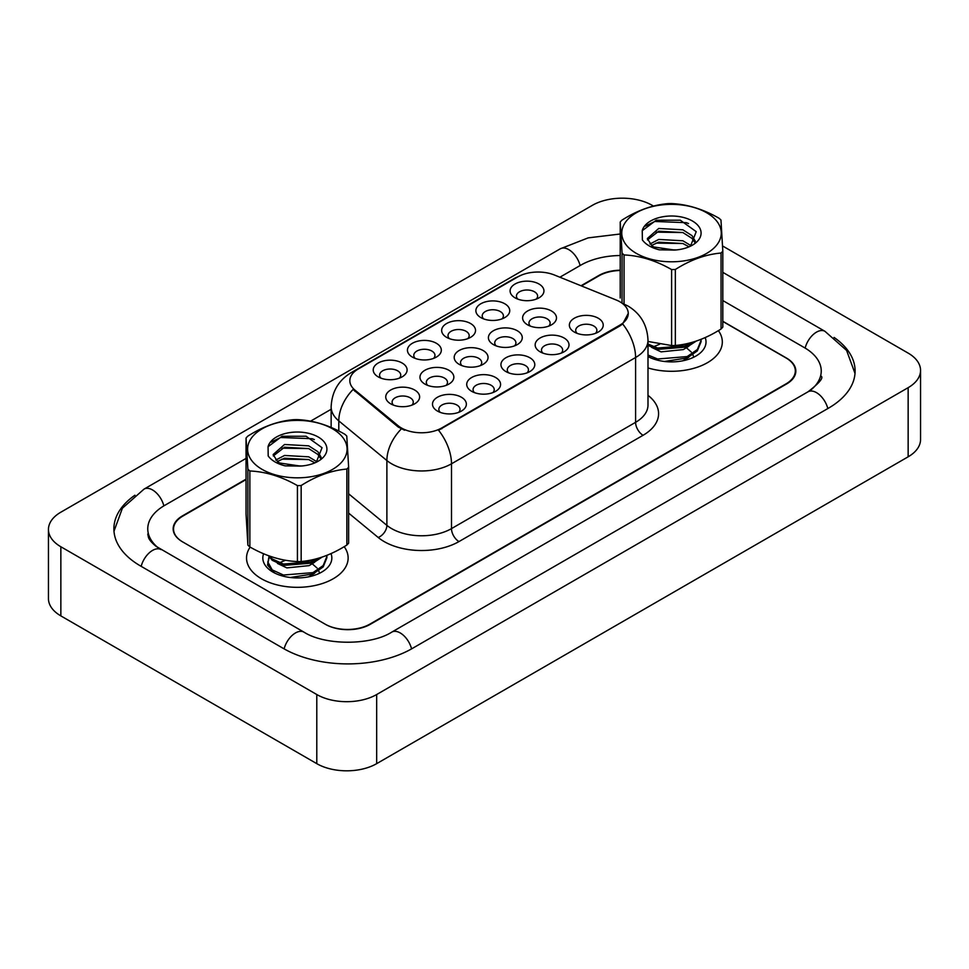 <?xml version="1.0" encoding="UTF-8"?>
<svg xmlns="http://www.w3.org/2000/svg" width="969" height="969" viewBox="0 0 969 969"><rect width="100%" height="100%" fill="white"/><g stroke="black" fill="none" stroke-linecap="round" stroke-linejoin="round"><path stroke-width="1.45" d="M412.406 357.101L412.406 357.101A16.933 9.775 180 0 1 412.406 343.268A16.933 9.775 180 0 1 436.353 343.268A16.933 9.775 180 0 1 436.353 357.101A16.933 9.775 180 0 1 412.406 357.101M433.567 358.397A10.586 6.105 0 0 0 434.96 355.369A10.586 6.105 0 0 0 431.859 351.044A10.586 6.105 0 0 0 420.328 349.724A10.586 6.105 0 0 0 413.787 355.369A10.586 6.105 0 0 0 415.18 358.397M446.612 337.345L446.612 337.345A16.933 9.775 180 0 1 446.612 323.525A16.933 9.775 180 0 1 470.571 323.525A16.933 9.775 180 0 1 470.571 337.345A16.933 9.775 180 0 1 446.612 337.345M467.785 338.641A10.586 6.105 0 0 0 469.178 335.613A10.586 6.105 0 0 0 466.077 331.301A10.586 6.105 0 0 0 454.546 329.969A10.586 6.105 0 0 0 448.005 335.613A10.586 6.105 0 0 0 449.398 338.641M480.83 317.59L480.83 317.59A16.933 9.775 180 0 1 480.83 303.769A16.933 9.775 180 0 1 504.776 303.769A16.933 9.775 180 0 1 504.776 317.59A16.933 9.775 180 0 1 480.83 317.59M502.003 318.886A10.586 6.105 0 0 0 503.396 315.858A10.586 6.105 0 0 0 500.295 311.546A10.586 6.105 0 0 0 488.751 310.213A10.586 6.105 0 0 0 482.223 315.858A10.586 6.105 0 0 0 483.616 318.886M515.048 297.834L515.048 297.834A16.933 9.775 180 0 1 515.048 284.014A16.933 9.775 180 0 1 538.994 284.014A16.933 9.775 180 0 1 538.994 297.834A16.933 9.775 180 0 1 515.048 297.834M536.22 299.13A10.586 6.105 0 0 0 537.601 296.114A10.586 6.105 0 0 0 534.5 291.79A10.586 6.105 0 0 0 522.969 290.458A10.586 6.105 0 0 0 516.441 296.114A10.586 6.105 0 0 0 517.821 299.13M378.189 376.856L378.189 376.856A16.933 9.775 180 0 1 378.189 363.024A16.933 9.775 180 0 1 402.135 363.024A16.933 9.775 180 0 1 402.135 376.856A16.933 9.775 180 0 1 378.189 376.856M399.361 378.152A10.586 6.105 0 0 0 400.742 375.124A10.586 6.105 0 0 0 397.641 370.8A10.586 6.105 0 0 0 386.11 369.48A10.586 6.105 0 0 0 379.582 375.124A10.586 6.105 0 0 0 380.962 378.152M424.931 384.087L424.931 384.087A16.933 9.775 180 0 1 424.931 370.255A16.933 9.775 180 0 1 448.877 370.255A16.933 9.775 180 0 1 448.877 384.087A16.933 9.775 180 0 1 424.931 384.087M446.103 385.383A10.586 6.105 0 0 0 447.484 382.355A10.586 6.105 0 0 0 444.383 378.031A10.586 6.105 0 0 0 432.852 376.711A10.586 6.105 0 0 0 426.324 382.355A10.586 6.105 0 0 0 427.704 385.383M459.149 364.332L459.149 364.332A16.933 9.775 180 0 1 459.149 350.512A16.933 9.775 180 0 1 483.095 350.512A16.933 9.775 180 0 1 483.095 364.332A16.933 9.775 180 0 1 459.149 364.332M480.321 365.628A10.586 6.105 0 0 0 481.702 362.6A10.586 6.105 0 0 0 478.601 358.288A10.586 6.105 0 0 0 467.07 356.955A10.586 6.105 0 0 0 460.541 362.6A10.586 6.105 0 0 0 461.922 365.628M493.366 344.576L493.366 344.576A16.933 9.775 180 0 1 493.366 330.756A16.933 9.775 180 0 1 517.313 330.756A16.933 9.775 180 0 1 517.313 344.576A16.933 9.775 180 0 1 493.366 344.576M514.527 345.872A10.586 6.105 0 0 0 515.92 342.844A10.586 6.105 0 0 0 512.819 338.532A10.586 6.105 0 0 0 501.288 337.2A10.586 6.105 0 0 0 494.747 342.844A10.586 6.105 0 0 0 496.14 345.872M527.572 324.821L527.572 324.821A16.933 9.775 180 0 1 527.572 311.001A16.933 9.775 180 0 1 551.518 311.001A16.933 9.775 180 0 1 551.518 324.821A16.933 9.775 180 0 1 527.572 324.821M548.745 326.117A10.586 6.105 0 0 0 550.138 323.101A10.586 6.105 0 0 0 547.037 318.777A10.586 6.105 0 0 0 535.506 317.444A10.586 6.105 0 0 0 528.965 323.101A10.586 6.105 0 0 0 530.358 326.117M390.713 403.843L390.713 403.843A16.933 9.775 180 0 1 390.713 390.01A16.933 9.775 180 0 1 414.659 390.01A16.933 9.775 180 0 1 414.659 403.843A16.933 9.775 180 0 1 390.713 403.843M411.886 405.139A10.586 6.105 0 0 0 413.266 402.111A10.586 6.105 0 0 0 410.178 397.787A10.586 6.105 0 0 0 398.634 396.466A10.586 6.105 0 0 0 392.106 402.111A10.586 6.105 0 0 0 393.487 405.139M471.673 391.319L471.673 391.319A16.933 9.775 180 0 1 471.673 377.498A16.933 9.775 180 0 1 495.619 377.498A16.933 9.775 180 0 1 495.619 391.319A16.933 9.775 180 0 1 471.673 391.319M492.846 392.615A10.586 6.105 0 0 0 494.226 389.586A10.586 6.105 0 0 0 491.126 385.274A10.586 6.105 0 0 0 479.594 383.942A10.586 6.105 0 0 0 473.066 389.586A10.586 6.105 0 0 0 474.447 392.615M505.891 371.563L505.891 371.563A16.933 9.775 180 0 1 505.891 357.743A16.933 9.775 180 0 1 529.837 357.743A16.933 9.775 180 0 1 529.837 371.563A16.933 9.775 180 0 1 505.891 371.563M527.063 372.859A10.586 6.105 0 0 0 528.444 369.831A10.586 6.105 0 0 0 525.343 365.519A10.586 6.105 0 0 0 513.812 364.187A10.586 6.105 0 0 0 507.284 369.831A10.586 6.105 0 0 0 508.664 372.859M540.108 351.808L540.108 351.808A16.933 9.775 180 0 1 540.108 337.987A16.933 9.775 180 0 1 564.055 337.987A16.933 9.775 180 0 1 564.055 351.808A16.933 9.775 180 0 1 540.108 351.808M561.269 353.104A10.586 6.105 0 0 0 562.662 350.088A10.586 6.105 0 0 0 559.561 345.763A10.586 6.105 0 0 0 548.03 344.443A10.586 6.105 0 0 0 541.489 350.088A10.586 6.105 0 0 0 542.882 353.104M574.314 332.052L574.314 332.052A16.933 9.775 180 0 1 574.314 318.232A16.933 9.775 180 0 1 598.273 318.232A16.933 9.775 180 0 1 598.273 332.052A16.933 9.775 180 0 1 574.314 332.052M595.487 333.348A10.586 6.105 0 0 0 596.88 330.332A10.586 6.105 0 0 0 593.779 326.008A10.586 6.105 0 0 0 582.248 324.688A10.586 6.105 0 0 0 575.707 330.332A10.586 6.105 0 0 0 577.1 333.348M437.455 411.074L437.455 411.074A16.933 9.775 180 0 1 437.455 397.242A16.933 9.775 180 0 1 461.401 397.242A16.933 9.775 180 0 1 461.401 411.074A16.933 9.775 180 0 1 437.455 411.074M458.628 412.37A10.586 6.105 0 0 0 460.021 409.342A10.586 6.105 0 0 0 456.92 405.03A10.586 6.105 0 0 0 445.377 403.698A10.586 6.105 0 0 0 438.848 409.342A10.586 6.105 0 0 0 440.241 412.37M616.066 299.93A28.573 16.497 180 0 1 619.881 301.783A28.573 16.497 180 0 1 628.251 313.447A28.573 16.497 180 0 1 619.881 325.112L441.767 427.935A28.573 16.497 180 0 1 398.15 425.742L355.005 390.156A28.573 16.497 180 0 1 349.833 380.696A28.573 16.497 180 0 1 358.203 369.032L517.846 276.868A28.573 16.497 180 0 1 554.438 275.014L616.066 299.93M250.159 547.11A50.8 29.324 0 0 0 246.538 557.999A50.8 29.324 0 0 0 261.412 578.735A50.8 29.324 0 0 0 316.778 585.094A50.8 29.324 0 0 0 348.137 557.999A50.8 29.324 0 0 0 344.189 546.661A50.8 29.324 0 0 1 348.137 557.999A50.8 29.324 0 0 1 316.778 585.094A50.8 29.324 0 0 1 261.412 578.735A50.8 29.324 0 0 1 246.538 557.999A50.8 29.324 0 0 1 250.159 547.11M628.251 313.447L622.655 323.949L619.881 325.959L438.557 430.236A37.04 21.391 60 0 1 451.493 463.8A42.333 24.443 180 0 1 391.633 463.8A42.333 24.443 180 0 1 386.885 460.541L338.799 420.897A42.333 24.443 180 0 1 331.144 406.871L331.144 427.462M404.57 430.236L398.15 426.99L353.079 389.465A37.04 24.77 129.5 0 0 338.799 420.897L338.799 431.035M647.995 367.954A50.8 29.324 0 0 0 722.317 341.96A50.8 29.324 0 0 0 718.38 330.635A50.8 29.324 0 0 1 722.317 341.96A50.8 29.324 0 0 1 647.995 367.954M246.041 479.594L182.838 516.089A31.747 18.326 0 0 0 173.536 529.05A31.747 18.326 0 0 0 182.838 542.01L325.027 624.097A31.747 18.326 0 0 0 369.928 624.097L786.016 383.869A31.747 18.326 0 0 0 795.319 370.909A31.747 18.326 0 0 0 786.016 357.949L722.813 321.454M620.221 270.496A31.747 18.326 0 0 0 598.927 275.85L581.461 285.94M246.041 479.158L182.463 515.871A31.747 18.326 0 0 0 173.16 528.832A31.747 18.326 0 0 0 182.463 541.792L325.402 624.315A31.747 18.326 0 0 0 370.303 624.315L786.537 384.003A31.747 18.326 0 0 0 795.84 371.042A31.747 18.326 0 0 0 786.537 358.082L722.813 321.284M620.221 270.194A31.747 18.326 0 0 0 598.697 275.547L581.012 285.758M810.678 390.144A57.147 32.994 0 0 0 821.24 371.042A57.147 32.994 0 0 0 804.5 347.701L722.813 300.547M620.221 255.525A57.147 32.994 0 0 0 580.746 265.179L559.888 277.219M331.144 409.281L310.552 421.176M246.041 458.422L164.5 505.503A57.147 32.994 0 0 0 147.76 528.832A57.147 32.994 0 0 0 158.31 547.933M653.469 206.07L652.21 205.343A42.333 24.443 0 0 0 592.338 205.343L60.853 512.189A42.333 24.443 0 0 0 48.45 529.474A42.333 24.443 0 0 0 60.853 546.758L316.79 694.531A42.333 24.443 0 0 0 376.662 694.531L908.147 387.673A42.333 24.443 0 0 0 920.55 370.388A42.333 24.443 0 0 0 908.147 353.104L722.583 245.969M48.45 529.474L48.45 598.612A42.333 24.443 0 0 0 60.853 615.896L316.79 763.657A42.333 24.443 0 0 0 376.662 763.657L908.147 456.811A42.333 24.443 0 0 0 920.55 439.526L920.55 370.388M134.933 495.22A91.013 52.544 0 0 0 113.894 528.832A91.013 52.544 0 0 0 140.553 565.993L283.493 648.515A91.013 52.544 0 0 0 412.213 648.515L828.447 408.191A91.013 52.544 0 0 0 855.106 371.042A91.013 52.544 0 0 0 834.067 337.43M647.995 356.544A34.509 19.925 0 0 0 695.924 356.047A34.509 19.925 0 0 0 705.178 337.587M268.97 556.594L267.541 565.024L274.166 572.752M263.616 553.759A34.509 19.925 0 0 0 272.931 572.085A34.509 19.925 0 0 0 321.732 572.085A34.509 19.925 0 0 0 330.998 553.614M629.317 248.282A49.746 28.719 0 0 0 697.85 257.439A49.746 28.719 0 0 0 713.717 217.88A49.746 28.719 0 0 0 645.184 208.71A49.746 28.719 0 0 0 629.317 248.282M622.655 323.949A37.04 21.391 -120 0 1 635.591 357.513A42.333 24.443 180 0 0 647.995 340.228C647.28 325.015 640.582 313.593 627.924 305.986L622.025 303.164L622.062 253.115A57.147 32.994 0 0 0 623.031 254.035A57.147 32.994 0 0 0 624.048 254.944L624.048 304.012M647.995 341.463L671.602 345.545L671.602 269.564C655.819 260.528 639.964 255.659 624.048 254.944M671.602 269.564A57.147 32.994 0 0 0 675.345 269.491L675.345 345.461C690.546 344.177 705.783 338.69 721.057 329A57.147 32.994 0 0 0 722.813 327.086L722.813 251.116A57.147 32.994 0 0 1 721.057 253.03C705.783 254.35 690.546 259.837 675.345 269.491M622.062 253.115L620.221 222.022A57.147 32.994 0 0 1 621.977 220.12C637.178 210.455 652.416 204.968 667.689 203.647A57.147 32.994 0 0 1 671.432 203.575C687.215 204.241 703.07 209.122 718.986 218.195A57.147 32.994 0 0 1 720.003 219.103A57.147 32.994 0 0 1 720.972 220.036L722.813 251.116M671.602 345.545A57.147 32.994 0 0 0 675.345 345.461M676.362 249.917L661.839 249.699M691.115 245.714L682.891 240.784L658.714 239.44L649.92 244.031M689.092 246.804L682.891 243.534L658.714 242.177L651.58 245.411M695.33 241.269L692.048 235.661L682.891 229.81L658.714 228.466L647.328 238.544L651.737 245.508A24.189 13.966 0 0 0 654.063 247.143M694.676 242.226L692.048 238.41L682.891 232.56L658.714 231.203L647.474 239.912M701.047 339.332L701.084 341.694L697.353 350.887L687.166 357.961L664.48 361.461M649.557 357.331L647.995 356.398M701.084 340.325L697.353 349.518L687.166 356.58L657.612 359.002L647.995 355.017M696.275 341.076L687.166 346.987L657.612 349.397L647.995 345.412M693.756 341.887L687.166 345.606L657.612 348.028L647.995 344.043M690.485 246.174L696.226 231.652L680.299 220.205L656.231 220.229L642.241 230.683L642.386 239.949C645.778 244.539 651.41 247.834 659.308 249.82L674.594 250.063A29.567 17.067 0 0 0 692.423 245.145A29.567 17.067 0 0 0 684.732 217.807A29.567 17.067 0 0 0 642.241 230.683M674.594 250.063L653.772 246.974L651.737 245.508M721.057 329L721.057 253.03M620.221 222.022L620.221 297.992M682.83 243.51L655.94 243.11M682.83 232.536L655.94 232.136M688.535 223.56L686.306 222.676L654.862 221.465L645.257 226.128M692.217 342.336L691.503 343.401M688.789 346.248L683.315 349.591L661.04 351.868L651.592 347.362M688.789 357.222L682.806 360.783M654.123 346.502L659.671 344.225M680.02 344.903L684.066 346.502M686.549 347.883L691.224 352.001M692.944 354.811L693.55 356.64M685.919 358.469L686.549 358.857M689.238 343.123L681.849 347.459M255.138 464.308A49.746 28.719 0 0 0 323.67 473.478A49.746 28.719 0 0 0 339.538 433.906A49.746 28.719 0 0 0 271.005 424.749A49.746 28.719 0 0 0 255.138 464.308M348.634 467.155L346.781 436.062A57.147 32.994 0 0 0 345.824 435.142A57.147 32.994 0 0 0 344.807 434.233C328.891 425.149 313.035 420.28 297.253 419.613A57.147 32.994 0 0 0 293.51 419.686C278.236 421.006 262.999 426.493 247.798 436.147A57.147 32.994 0 0 0 246.041 438.061L246.041 514.03L247.882 545.123L247.882 469.141A57.147 32.994 0 0 0 248.851 470.074A57.147 32.994 0 0 0 249.869 470.982L249.869 546.952C265.651 555.988 281.507 560.857 297.422 561.572A57.147 32.994 0 0 0 301.165 561.499C316.354 560.203 331.592 554.716 346.866 545.038A57.147 32.994 0 0 0 348.634 543.124L348.634 467.155A57.147 32.994 0 0 1 346.866 469.057C331.592 470.377 316.354 475.864 301.165 485.53L301.165 561.499M297.422 561.572L297.422 485.602C281.628 476.566 265.785 471.685 249.869 470.982M297.422 485.602A57.147 32.994 0 0 0 301.165 485.53M247.882 545.123A57.147 32.994 0 0 0 248.851 546.044A57.147 32.994 0 0 0 249.869 546.952M302.183 465.956L287.66 465.738M316.936 461.753L308.711 456.823L284.523 455.466L275.741 460.069M314.901 462.843L308.711 459.56L284.523 458.216L277.4 461.438M321.151 457.307L317.856 451.699L308.711 445.849L284.523 444.492L273.137 454.57L277.558 461.547A24.189 13.966 0 0 0 279.884 463.17M320.485 458.264L317.856 454.437L308.711 448.586L284.523 447.242L273.294 455.951M326.868 555.37L326.904 557.732L323.174 566.926L312.987 573.987L290.288 577.5M275.366 573.357L272.241 571.286L267.783 563.752L269.249 557.054M326.904 556.363L323.174 565.557L312.987 572.618L283.433 575.029L272.241 569.917L267.759 561.85M322.096 557.114L312.987 563.013L283.433 565.424L272.241 560.312L268.522 555.709M319.564 557.914L312.987 561.645L283.433 564.055L272.241 558.943L269.503 556.073M316.306 462.213L322.047 447.678L306.119 436.244L282.052 436.268L268.062 446.709L268.195 455.975C271.586 460.578 277.231 463.86 285.128 465.859L300.414 466.089A29.567 17.067 0 0 0 318.244 461.183A29.567 17.067 0 0 0 310.54 433.833A29.567 17.067 0 0 0 268.062 446.709M300.414 466.089L279.593 463.012L277.558 461.547M346.866 545.038L346.866 469.057M247.882 469.141L246.041 438.061M308.651 459.548L281.761 459.149M308.651 448.574L281.761 448.175M314.356 439.599L312.127 438.715L280.671 437.503L271.078 442.167M318.038 558.362L317.323 559.428M314.61 562.274L309.135 565.63L286.848 567.895L277.413 563.401M314.61 573.26L308.627 576.821M279.932 562.541L285.492 560.264M305.841 560.942L309.886 562.541M312.369 563.91L317.045 568.028M318.753 570.85L319.37 572.667M311.727 574.496L312.369 574.883M315.046 559.161L307.67 563.486M441.767 427.935L441.767 428.795M398.15 425.742L398.15 426.99M355.005 390.156L355.005 391.415M619.881 325.112L619.881 325.959M647.995 395.352A52.92 30.548 180 0 1 643.077 435.287L458.979 541.574A10.586 6.105 60 0 1 451.493 528.614L635.591 422.327A42.333 24.443 0 0 0 647.995 405.042L647.995 340.228M458.979 541.574A52.92 30.548 180 0 1 384.148 541.574A52.92 30.548 180 0 1 378.213 537.492L348.634 513.098M401.311 428.952A37.04 24.77 129.5 0 0 386.885 460.541L386.885 525.355A42.333 24.443 0 0 0 391.633 528.614A42.333 24.443 0 0 0 451.493 528.614L451.493 463.8L635.591 357.513L635.591 422.327A10.586 6.105 60 0 0 643.077 435.287M355.054 371.188A37.04 21.391 -120 0 0 351.214 372.641C338.556 380.236 331.87 391.658 331.144 406.871M351.214 372.641L514.733 278.236A37.04 21.391 60 0 1 517.543 277.049M348.634 493.802L386.885 525.355A10.586 7.074 -50.5 0 1 378.213 537.492M411.571 648.879A16.933 9.775 -120 0 0 391.767 632.115C370.945 645.584 324.748 645.584 303.927 632.115L155.997 546.274C151.721 542.749 149.214 539.781 148.463 537.383L147.76 534.016M284.123 648.879A16.933 9.775 -60 0 1 295.46 632.963A16.933 9.775 -60 0 1 303.927 632.115M141.183 566.356A16.933 9.775 -60 0 1 152.521 550.428A16.933 9.775 -60 0 1 160.987 549.593M113.991 531.218L122.409 508.192L144.054 489.103A16.933 9.775 60 0 1 163.858 505.866M144.054 489.103L560.3 248.791A16.933 9.775 60 0 1 580.104 265.554M722.813 272.35L824.946 331.313A16.933 9.775 120 0 0 805.142 348.077M827.817 408.567A16.933 9.775 -120 0 0 808.013 391.803L391.767 632.115M376.662 763.657L376.662 694.531M316.79 763.657L316.79 694.531M60.853 615.896L60.853 546.758M908.147 456.811L908.147 387.673M514.733 278.236L521.528 275.075M795.319 370.909L795.319 374.361M173.536 529.05L173.536 531.63M855.009 373.428L846.591 350.403L824.946 331.313M821.24 376.226C823.602 377.934 819.193 383.13 808.013 391.803M560.3 248.791L588.159 237.877L620.221 234.001"/></g></svg>
